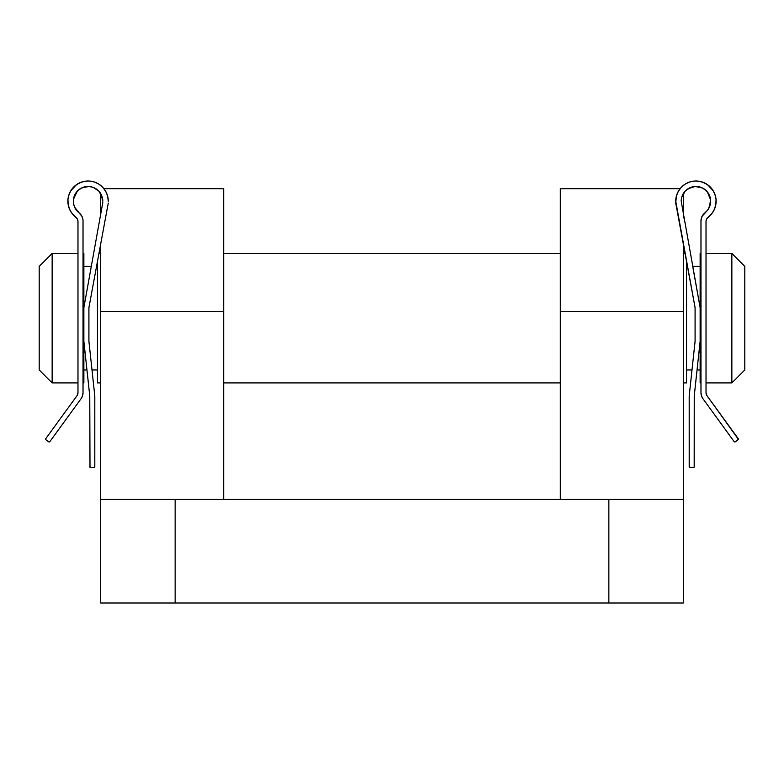 <?xml version="1.0" encoding="UTF-8"?>
<svg xmlns="http://www.w3.org/2000/svg" width="784" height="784" viewBox="0 0 784 784"><rect width="100%" height="100%" fill="white"/><g stroke="black" fill="none" stroke-linecap="round" stroke-linejoin="round"><path stroke-width="1.18" d="M560.305 188.699L680.051 188.699L560.305 188.699L560.305 499.428L560.305 311.375L683.305 311.375L683.305 243.981L683.305 311.375L560.305 311.375L560.305 188.699M102.263 197.264L98.892 191.208L100.695 193.609L100.695 214.189L100.695 193.609A14.729 14.729 0 0 0 96.52 189.13L92.679 187.209L96.52 189.13A14.729 14.729 0 0 0 89.993 186.592L89.954 186.592A14.729 14.729 0 0 0 86.465 186.553L88.808 186.484L81.575 187.984L77.469 190.973L73.52 198.95L74.578 195.294M100.695 243.981L100.695 603.004L175.146 603.004L175.146 499.428L608.854 499.428L608.854 603.004L175.146 603.004L683.305 603.004L683.305 311.375L683.305 499.428L608.854 499.428L683.305 499.428L683.305 603.004L608.854 603.004L608.854 499.428L100.695 499.428L175.146 499.428L175.146 603.004L100.695 603.004L100.695 311.375L223.695 311.375L223.695 499.428L223.695 188.699L223.695 311.375L100.695 311.375L100.695 243.981M692.644 186.837L694.007 186.592A14.729 14.729 0 0 0 687.49 189.13L685.569 190.728L687.48 189.13A14.729 14.729 0 0 0 683.305 193.609L683.305 214.189L683.305 193.609L685.108 191.208L681.737 197.264M52.146 253.438L39.2 266.384L39.2 369.96L52.146 382.906L52.146 253.438L52.146 382.906L77.979 382.906L52.146 382.906L39.2 369.96L39.2 266.384L52.146 253.438L77.979 253.438L52.146 253.438M731.854 382.906L744.8 369.96L744.8 266.384L731.854 253.438L731.854 382.906L731.854 253.438L706.021 253.438L731.854 253.438L744.8 266.384L744.8 369.96L731.854 382.906L706.021 382.906L731.854 382.906M700.974 253.438L700.132 253.438L700.132 307.651L700.132 253.438L700.974 253.438M700.132 382.906L700.974 382.906L700.132 382.906L700.132 341.314L700.132 382.906M700.132 266.384L692.703 266.384L700.132 266.384M687.45 266.384L686.539 266.384L687.45 266.384M686.539 369.96L691.998 369.96L686.539 369.96M697.045 369.96L700.132 369.96L697.045 369.96M685.049 253.438L683.305 253.438L685.049 253.438M560.305 253.438L223.695 253.438L560.305 253.438M100.695 253.438L98.951 253.438L100.695 253.438M686.539 382.906L686.539 261.474L686.539 382.906L683.305 382.906L686.539 382.906M97.461 382.906L100.695 382.906L97.461 382.906L97.461 261.474L97.461 382.906M223.695 382.906L560.305 382.906L223.695 382.906M97.461 266.384L96.55 266.384L97.461 266.384M91.297 266.384L83.868 266.384L91.297 266.384M83.868 369.96L86.955 369.96L83.868 369.96M92.002 369.96L97.461 369.96L92.002 369.96M83.868 253.438L83.026 253.438L83.868 253.438L83.868 307.651L83.868 253.438M83.868 382.906L83.868 341.314L83.868 382.906L83.026 382.906L83.868 382.906M77.979 221.392L77.979 392.725A5.047 5.047 0 0 1 77.008 395.695L45.776 438.648L77.008 395.695L77.979 392.725L77.979 221.392L77.44 219.138L75.96 217.354A5.047 5.047 0 0 1 77.979 221.392L77.44 219.138L77.979 221.392L77.44 219.138L75.96 217.354L77.44 219.138L77.979 221.392M68.267 197.274A20.198 20.198 0 0 0 75.96 217.354A20.198 20.198 0 0 1 79.037 183.133A20.198 20.198 0 0 1 108.27 201.194L107.624 196.118L105.713 191.365L102.675 187.239L98.696 184.015A20.198 20.198 0 0 0 96.51 182.848M67.992 199.077L67.943 199.587M71.952 213.366L75.96 217.354L72.285 213.787L69.619 209.406L68.149 204.497L67.963 199.381L69.061 194.383L71.393 189.816L74.784 185.984L79.027 183.142M87.583 181.006A20.198 20.198 0 0 0 83.026 181.643M76.273 210.004L75.656 209.112M73.961 205.408L73.441 202.87A14.729 14.729 0 0 0 79.086 212.856L76.509 210.318L79.086 212.866A14.729 14.729 0 0 1 81.575 187.984A14.729 14.729 0 0 1 102.802 201.194L102.351 197.597M85.084 186.778A14.729 14.729 0 0 0 83.026 187.356L88.69 186.484L83.016 187.366A14.729 14.729 0 0 0 81.585 187.974M81.105 188.219L76.685 191.855L81.105 188.219M98.431 190.728L96.52 189.13L98.431 190.728M74.676 195.089L76.616 191.943M73.353 201.527L73.52 198.95L73.52 203.458L74.549 207.035L79.086 212.866A10.094 10.094 0 0 1 83.026 220.863L83.026 392.725L83.026 220.863M73.431 199.665L73.52 198.95A14.729 14.729 0 0 1 76.685 191.855L74.627 195.187L73.52 198.95M86.456 186.563A14.729 14.729 0 0 0 85.103 186.768L86.456 186.563M81.556 187.984A14.729 14.729 0 0 0 79.556 189.179L79.017 189.581M79.547 189.189A14.729 14.729 0 0 0 76.695 191.855M80.742 214.473L79.086 212.866L81.987 216.404L82.761 218.579L81.987 216.404M102.008 196.431L101.038 194.216M100.293 192.972L98.941 191.257M97.833 190.169L96.177 188.895M102.802 201.194L100.95 194.05L98.745 191.041L93.404 187.464M89.984 186.592L89.376 186.523M84.113 187.013L83.339 187.249M83.476 181.525L85.289 181.192M88.337 180.996L90.327 181.124M93.178 181.653L95.138 182.27M97.745 183.466L99.499 184.544M101.753 186.337L103.174 187.778L101.753 186.337M104.978 190.149L105.948 191.796M107.232 194.814L107.682 196.353M88.915 307.651L108.27 203.046L88.915 307.651L88.915 341.314L88.915 307.651M102.802 202.507L83.868 307.651L83.868 341.314L89.758 396.008L90.003 467.293L89.758 396.008L83.868 341.314L83.868 307.651L102.802 202.507M94.805 396.008L88.915 341.314L94.805 396.008L94.805 466.705L94.805 396.008M94.56 467.293L94.805 466.705L94.56 467.293A0.843 0.843 0 0 0 94.746 467.029L94.805 466.705A0.843 0.843 0 0 1 93.962 467.548L90.601 467.548L93.962 467.548M90.003 467.293L90.601 467.548A0.843 0.843 0 0 1 89.758 466.705L89.817 467.029A0.843 0.843 0 0 0 90.003 467.293L89.817 467.029M83.026 392.725A10.094 10.094 0 0 1 81.095 398.664L49.862 441.617L81.095 398.664L82.526 395.851L83.026 392.725L82.526 395.851M49.862 441.617L49.862 441.617A0.843 0.843 0 0 1 48.686 441.804L45.962 439.824L49.314 441.951M45.962 439.824A0.843 0.843 0 0 1 45.776 438.648L45.737 439.579M70.668 190.953L76.489 184.652L81.458 182.113M92.924 187.288L88.808 186.484M79.037 183.133L83.878 181.437L88.984 181.016L94.031 181.898L98.696 184.015M95.854 188.689L92.473 187.141M78.469 190.032L75.97 192.805L73.422 199.734M77.724 394.293L77.979 392.725M91.444 265.57L83.868 307.651M99.284 222.019L99.196 222.538M100.538 215.081L99.323 221.843M71.079 212.101L69.404 208.887M68.688 206.878L68.032 203.654M67.875 201.4L68.09 198.234M68.561 195.971L69.6 193.021M83.026 187.366L82.32 187.641M80.468 188.581L79.556 189.179M687.49 182.848A20.198 20.198 0 0 0 685.304 184.015L681.325 187.239L678.287 191.365L676.376 196.118L675.73 203.046L695.085 307.651L695.085 341.314L689.195 396.008L689.254 467.029A0.843 0.843 0 0 0 689.44 467.293L693.997 467.293A0.843 0.843 0 0 0 694.183 467.029L694.242 396.008L700.132 341.314L700.132 307.651L692.556 265.57M681.649 197.597L681.198 201.194A14.729 14.729 0 0 1 702.425 187.984A14.729 14.729 0 0 1 704.914 212.866L707.491 210.318L702.013 216.404L700.974 220.863L700.974 392.725L701.474 395.851L702.905 398.664L734.138 441.617L735.314 441.804L738.371 439.275L706.992 395.695A5.047 5.047 0 0 1 706.021 392.725L706.021 221.392L706.56 219.138L708.04 217.354L706.56 219.138L706.021 221.392A5.047 5.047 0 0 1 708.04 217.354L711.715 213.787L714.381 209.406L715.851 204.497L716.037 199.381L714.939 194.383L712.607 189.816L709.216 185.984L704.963 183.133L700.122 181.437L695.016 181.016L689.969 181.898L685.304 184.015M712.039 213.366A20.198 20.198 0 0 0 715.733 197.274M700.974 181.643A20.198 20.198 0 0 0 696.417 181.006M689.44 467.293L690.038 467.548A0.843 0.843 0 0 1 689.195 466.705L689.195 396.008L695.085 341.314L695.085 307.651L675.73 201.194A20.198 20.198 0 0 1 704.963 183.133A20.198 20.198 0 0 1 708.04 217.354L706.56 219.138L706.021 221.392L706.56 219.138M676.455 195.824L676.308 196.392M690.263 181.81L689.636 182.006M716.057 199.587L716.008 199.077M709.432 195.334L710.48 198.95L710.559 202.87L709.598 206.672L707.727 210.004M690.038 467.548L693.399 467.548A0.843 0.843 0 0 0 694.242 466.705L694.242 396.008L700.132 341.314L700.132 307.651L681.198 201.194L681.668 197.499L685.255 191.041L688.146 188.689L695.192 186.484L702.425 187.984L705.531 190.032L708.03 192.805L710.569 199.665M709.559 195.628L710.578 199.734L707.315 191.855L702.895 188.219L707.315 191.855L709.304 195.04M702.415 187.974A14.729 14.729 0 0 0 700.984 187.366L695.31 186.484L700.974 187.366A14.729 14.729 0 0 0 698.916 186.778M695.192 186.484L697.535 186.553A14.729 14.729 0 0 0 694.016 186.592L691.772 187.062M706.276 394.293L706.021 392.725L706.992 395.695L738.224 438.648A0.843 0.843 0 0 1 738.038 439.824L735.314 441.804A0.843 0.843 0 0 1 734.138 441.617L702.905 398.664A10.094 10.094 0 0 1 700.974 392.725L700.974 220.863A10.094 10.094 0 0 1 704.914 212.866A14.729 14.729 0 0 0 710.559 202.87L710.647 201.527M710.226 197.666L710.48 198.95A14.729 14.729 0 0 0 707.315 191.864M709.373 195.187L707.315 191.855A14.729 14.729 0 0 0 704.453 189.189L704.983 189.581L704.453 189.189M703.532 188.581L704.444 189.179A14.729 14.729 0 0 0 702.444 187.984M698.897 186.768A14.729 14.729 0 0 0 697.544 186.563L698.897 186.768M708.344 209.112L710.52 203.154M691.321 187.209L686.167 190.169M676.318 196.353L676.768 194.814M678.052 191.796L679.022 190.149M680.826 187.778L682.247 186.337M684.501 184.544L686.255 183.466M688.862 182.27L690.822 181.653M693.673 181.124L695.663 180.996M698.711 181.192L700.524 181.525M701.68 187.641L699.887 187.013M694.624 186.523L694.016 186.592M691.527 187.141L688.146 188.689M685.059 191.257L683.707 192.972M682.962 194.216L681.992 196.431M706.021 392.725L706.021 221.392M700.132 307.651L681.198 201.194M710.578 199.734L709.451 207.035L707.55 210.239L703.258 214.473M713.332 190.953L707.511 184.652L702.542 182.113M705.531 190.032L707.305 191.855M702.013 216.404L701.239 218.579M700.974 392.725L701.474 395.851M734.138 441.617L734.686 441.951M684.716 222.019L683.756 216.727M716.125 201.4L715.91 198.234L716.125 201.4M709.53 206.849L710.039 205.408M714.4 193.021L715.439 195.971M715.968 203.654L715.312 206.878M714.596 208.887L712.921 212.101M712.048 213.366L708.04 217.354M223.695 188.699L103.949 188.699"/></g></svg>

